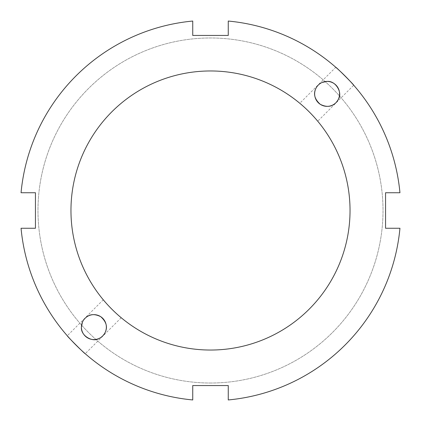 <?xml version="1.0" encoding="UTF-8"?>
<svg xmlns="http://www.w3.org/2000/svg" width="421" height="421" viewBox="0 0 421 421"><rect width="100%" height="100%" fill="white"/><g stroke="black" fill="none" stroke-linecap="round" stroke-linejoin="round"><path stroke-width="0.32" stroke-dasharray="2.1 1.58" d="M322.223 82.411C319.192 83.774 316.992 85.973 315.629 89.01M334.016 104.276L335.932 102.713L338.589 98.777M335.779 67.281C335.553 66.407 354.593 85.447 353.719 85.221L317.729 121.211C318.723 121.316 299.684 102.277 299.789 103.271L335.779 67.281M299.789 103.271C299.684 102.277 318.723 121.316 317.729 121.211M102.713 335.932L105.371 331.99M86.984 316.724C84.826 318.239 83.305 320.071 82.411 322.223M98.777 338.589L101.714 336.826M121.211 317.729L85.221 353.719C85.447 354.593 66.407 335.553 67.281 335.779L103.271 299.789C102.277 299.684 121.316 318.723 121.211 317.729C121.316 318.723 102.277 299.684 103.271 299.789M35.443 192.739L21.05 192.739A190.281 190.281 0 0 1 192.739 21.05L192.739 35.443L228.261 35.443L228.261 21.05A190.281 190.281 0 0 1 399.95 192.739L385.557 192.739L385.557 228.261L399.95 228.261A190.281 190.281 0 0 1 228.261 399.95L228.261 385.557L192.739 385.557L192.739 399.95A190.281 190.281 0 0 1 21.05 228.261L35.443 228.261L35.443 192.739M210.5 383.021A172.521 172.521 0 0 0 359.908 124.237A172.521 172.521 0 0 0 61.092 124.237A172.521 172.521 0 0 0 210.5 383.021A172.521 172.521 0 0 0 359.908 124.237A172.521 172.521 0 0 0 61.092 124.237A172.521 172.521 0 0 0 210.5 383.021M210.5 350.04A139.54 139.54 0 0 0 331.343 140.73A139.54 139.54 0 0 0 89.657 140.73A139.54 139.54 0 0 0 210.5 350.04"/><path stroke-width="0.63" d="M338.589 98.777C342.531 93.03 336 80.553 327.128 81.416A12.477 12.477 0 0 1 337.91 100.13A12.477 12.477 0 0 1 316.308 100.13A12.477 12.477 0 0 1 327.106 81.416L322.223 82.411M315.629 89.01C313.256 94.304 314.808 99.414 320.286 104.334C325.78 107.034 330.359 107.013 334.016 104.276M353.719 85.221C354.593 85.447 335.553 66.407 335.779 67.281M105.371 331.99C107.744 326.696 106.192 321.586 100.714 316.666C95.22 313.966 90.641 313.987 86.984 316.724M82.411 322.223L81.416 327.106A12.477 12.477 0 0 1 100.13 316.308A12.477 12.477 0 0 1 100.13 337.91A12.477 12.477 0 0 1 81.416 327.106C80.537 335.99 93.025 342.536 98.777 338.589M101.714 336.826L102.713 335.932M67.281 335.779C66.407 335.553 85.447 354.593 85.221 353.719M21.05 192.739L35.443 192.739L35.443 228.261L21.05 228.261A190.281 190.281 0 0 0 192.739 399.95L192.739 385.557L228.261 385.557L228.261 399.95A190.281 190.281 0 0 0 399.95 228.261L385.557 228.261L385.557 192.739L399.95 192.739A190.281 190.281 0 0 0 228.261 21.05L228.261 35.443L192.739 35.443L192.739 21.05A190.281 190.281 0 0 0 21.05 192.739M210.5 350.04A139.54 139.54 0 0 0 331.343 140.73A139.54 139.54 0 0 0 89.657 140.73A139.54 139.54 0 0 0 210.5 350.04"/></g></svg>
